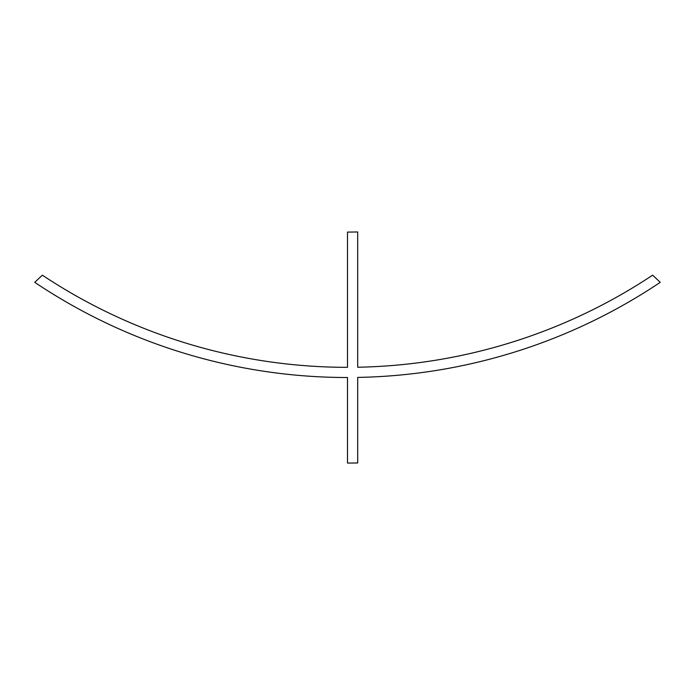 <?xml version="1.0" encoding="UTF-8"?>
<svg xmlns="http://www.w3.org/2000/svg" width="695" height="695" viewBox="0 0 695 695"><rect width="100%" height="100%" fill="white"/><g stroke="black" fill="none" stroke-linecap="round" stroke-linejoin="round"><path stroke-width="1.04" d="M357.682 377.42L357.682 462.974A646.923 646.923 0 0 1 347.5 463.052L347.5 377.515A561.386 561.386 0 0 1 34.75 282.326L42.369 275.168A551.205 551.205 0 0 0 347.5 367.334L347.5 232.078A415.949 415.949 0 0 0 357.682 231.948L357.682 367.238A551.205 551.205 0 0 0 652.631 275.168L660.25 282.326A561.386 561.386 0 0 1 357.682 377.42A561.386 561.386 0 0 0 660.25 282.326M357.682 462.974A646.923 646.923 0 0 1 347.5 463.052M347.5 377.515A561.386 561.386 0 0 1 34.75 282.326"/></g></svg>
